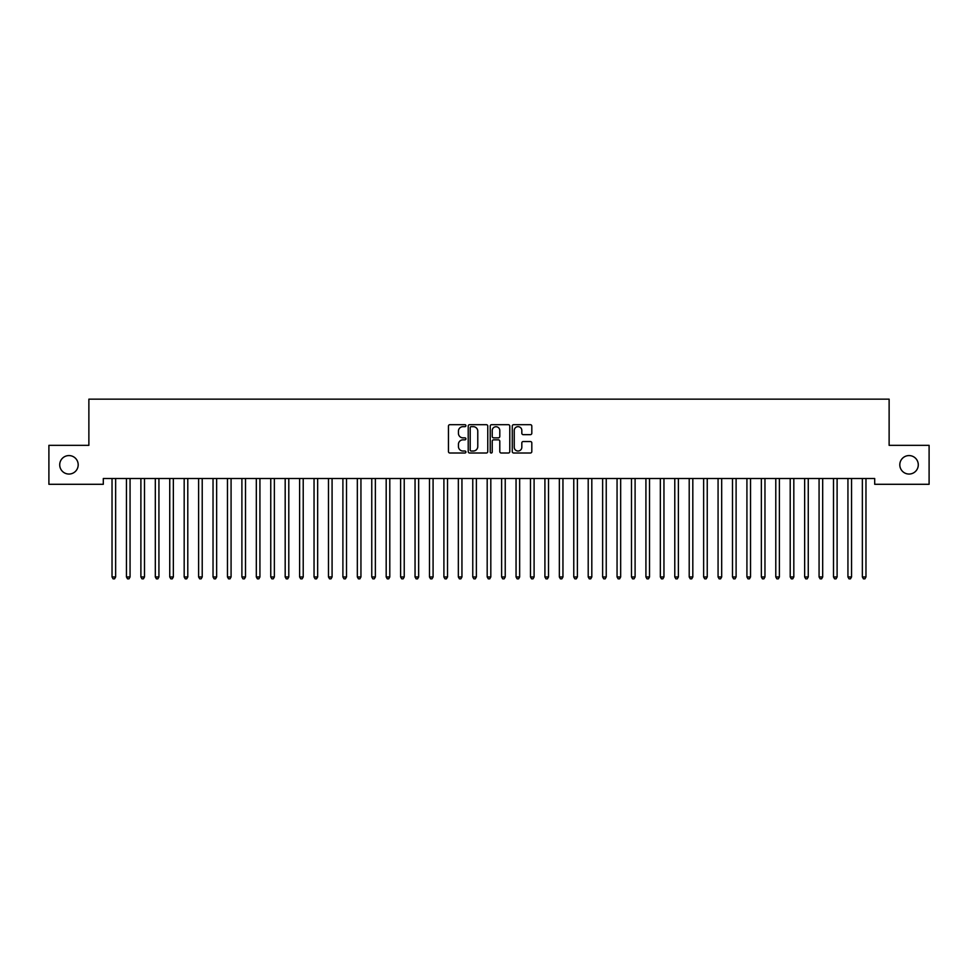 <?xml version="1.0" encoding="UTF-8"?>
<svg xmlns="http://www.w3.org/2000/svg" width="978" height="978" viewBox="0 0 978 978"><rect width="100%" height="100%" fill="white"/><g stroke="black" fill="none" stroke-linecap="round" stroke-linejoin="round"><path stroke-width="1.47" d="M465.919 425.674A0.99 0.99 0 0 0 464.917 424.684L449.868 424.684A1.418 1.418 0 0 0 448.462 426.09L448.462 451.591A1.418 1.418 0 0 0 449.868 453.01L464.917 453.01A0.99 0.99 0 0 0 465.919 452.019A0.99 0.99 0 0 0 464.917 451.029L462.973 451.029A4.535 4.535 0 0 1 458.437 446.494L458.437 444.367A4.535 4.535 0 0 1 462.973 439.831L464.917 439.831A0.99 0.99 0 0 0 465.919 438.841A0.99 0.99 0 0 0 464.917 437.851L462.973 437.851A4.535 4.535 0 0 1 458.437 433.315L458.437 431.2A4.535 4.535 0 0 1 462.973 426.665L464.917 426.665A0.99 0.99 0 0 0 465.919 425.674M899.809 464.819A9.23 9.23 0 0 0 909.039 474.049A9.23 9.23 0 0 0 918.281 464.819A9.23 9.23 0 0 0 909.039 455.577A9.23 9.23 0 0 0 899.809 464.819M59.719 464.819A9.23 9.23 0 0 0 68.961 474.049A9.23 9.23 0 0 0 78.191 464.819A9.23 9.23 0 0 0 68.961 455.577A9.23 9.23 0 0 0 59.719 464.819M530.394 434.66A1.418 1.418 0 0 0 531.812 433.254L531.812 426.09A1.418 1.418 0 0 0 530.394 424.684L513.682 424.684A1.418 1.418 0 0 0 512.264 426.09L512.264 451.591A1.418 1.418 0 0 0 513.682 453.01L530.394 453.01A1.418 1.418 0 0 0 531.812 451.591L531.812 442.948A1.418 1.418 0 0 0 530.394 441.53L523.242 441.53A1.418 1.418 0 0 0 521.824 442.948L521.824 447.239A3.79 3.79 0 0 1 518.034 451.029A3.79 3.79 0 0 1 514.245 447.239L514.245 430.454A3.79 3.79 0 0 1 518.034 426.665A3.79 3.79 0 0 1 521.824 430.454L521.824 433.254A1.418 1.418 0 0 0 523.242 434.66L530.394 434.66M874.699 478.523L103.301 478.523L103.301 484.293L48.9 484.293L48.9 445.332L88.876 445.332L88.876 399.158L889.124 399.158L889.124 445.332L929.1 445.332L929.1 484.293L874.699 484.293L874.699 478.523M487.765 426.09A1.418 1.418 0 0 0 486.347 424.684L469.636 424.684A1.418 1.418 0 0 0 468.217 426.09L468.217 451.591A1.418 1.418 0 0 0 469.636 453.01L486.347 453.01A1.418 1.418 0 0 0 487.765 451.591L487.765 426.09M491.653 424.684L508.364 424.684A1.418 1.418 0 0 1 509.782 426.09L509.782 451.591A1.418 1.418 0 0 1 508.364 453.01L501.213 453.01A1.418 1.418 0 0 1 499.795 451.591L499.795 441.249A1.418 1.418 0 0 0 498.389 439.831L493.633 439.831A1.418 1.418 0 0 0 492.227 441.249L492.227 452.019A0.99 0.99 0 0 1 491.225 453.01A0.99 0.99 0 0 1 490.235 452.019L490.235 426.09A1.418 1.418 0 0 1 491.653 424.684M471.188 426.665A0.99 0.99 0 0 0 470.198 427.655L470.198 450.027A0.99 0.99 0 0 0 471.188 451.029L473.242 451.029A4.535 4.535 0 0 0 477.777 446.494L477.777 431.2A4.535 4.535 0 0 0 473.242 426.665L471.188 426.665M499.795 430.528A3.79 3.79 0 0 0 496.005 426.738A3.79 3.79 0 0 0 492.227 430.528L492.227 436.432A1.418 1.418 0 0 0 493.633 437.851L498.389 437.851A1.418 1.418 0 0 0 499.795 436.432L499.795 430.528M111.92 478.731A1.443 1.443 -179.6 0 1 112.03 479.269A1.443 1.443 179.6 0 0 111.92 478.731L111.834 478.523M115.832 478.523L115.746 478.731A1.443 1.443 179.6 0 0 115.636 479.269L115.636 576.959L112.03 576.959L112.03 479.269M115.636 576.959L114.548 578.842L113.106 578.842L112.03 576.959M126.358 478.731A1.443 1.443 -179.6 0 1 126.455 479.269A1.443 1.443 179.6 0 0 126.358 478.731L126.272 478.523M140.783 478.731A1.443 1.443 -179.6 0 1 140.893 479.269A1.443 1.443 179.6 0 0 140.783 478.731L140.698 478.523M130.257 478.523L130.172 478.731A1.443 1.443 179.6 0 0 130.062 479.269L130.062 576.959L126.455 576.959L126.455 479.269M130.062 576.959L128.986 578.842L127.543 578.842L126.455 576.959M144.683 478.523L144.597 478.731A1.443 1.443 179.6 0 0 144.499 479.269L144.499 576.959L140.893 576.959L140.893 479.269M144.499 576.959L143.411 578.842L141.969 578.842L140.893 576.959M155.209 478.731A1.443 1.443 -179.6 0 1 155.319 479.269A1.443 1.443 179.6 0 0 155.209 478.731L155.123 478.523M169.646 478.731A1.443 1.443 -179.6 0 1 169.744 479.269A1.443 1.443 179.6 0 0 169.646 478.731L169.561 478.523M159.121 478.523L159.035 478.731A1.443 1.443 179.6 0 0 158.925 479.269L158.925 576.959L155.319 576.959L155.319 479.269M158.925 576.959L157.837 578.842L156.394 578.842L155.319 576.959M173.546 478.523L173.461 478.731A1.443 1.443 179.6 0 0 173.351 479.269L173.351 576.959L169.744 576.959L169.744 479.269M173.351 576.959L172.275 578.842L170.832 578.842L169.744 576.959M184.072 478.731A1.443 1.443 -179.6 0 1 184.182 479.269A1.443 1.443 179.6 0 0 184.072 478.731L183.986 478.523M187.972 478.523L187.886 478.731A1.443 1.443 179.6 0 0 187.788 479.269L187.788 576.959L184.182 576.959L184.182 479.269M187.788 576.959L186.7 578.842L185.258 578.842L184.182 576.959M198.497 478.731A1.443 1.443 -179.6 0 1 198.607 479.269A1.443 1.443 179.6 0 0 198.497 478.731L198.412 478.523M202.397 478.523L202.324 478.731A1.443 1.443 179.6 0 0 202.214 479.269L202.214 576.959L198.607 576.959L198.607 479.269M202.214 576.959L201.126 578.842L199.683 578.842L198.607 576.959M212.935 478.731A1.443 1.443 -179.6 0 1 213.033 479.269A1.443 1.443 179.6 0 0 212.935 478.731L212.849 478.523M216.835 478.523L216.749 478.731A1.443 1.443 179.6 0 0 216.639 479.269L216.639 576.959L213.033 576.959L213.033 479.269M216.639 576.959L215.563 578.842L214.121 578.842L213.033 576.959M227.361 478.731A1.443 1.443 -179.6 0 1 227.471 479.269A1.443 1.443 179.6 0 0 227.361 478.731L227.275 478.523M231.26 478.523L231.175 478.731A1.443 1.443 179.6 0 0 231.077 479.269L231.077 576.959L227.471 576.959L227.471 479.269M231.077 576.959L229.989 578.842L228.546 578.842L227.471 576.959M241.786 478.731A1.443 1.443 -179.6 0 1 241.896 479.269A1.443 1.443 179.6 0 0 241.786 478.731L241.7 478.523M245.686 478.523L245.612 478.731A1.443 1.443 179.6 0 0 245.502 479.269L245.502 576.959L241.896 576.959L241.896 479.269M245.502 576.959L244.414 578.842L242.972 578.842L241.896 576.959M256.224 478.731A1.443 1.443 -179.6 0 1 256.322 479.269A1.443 1.443 179.6 0 0 256.224 478.731L256.138 478.523M260.124 478.523L260.038 478.731A1.443 1.443 179.6 0 0 259.928 479.269L259.928 576.959L256.322 576.959L256.322 479.269M259.928 576.959L258.852 578.842L257.41 578.842L256.322 576.959M270.649 478.731A1.443 1.443 -179.6 0 1 270.759 479.269A1.443 1.443 179.6 0 0 270.649 478.731L270.564 478.523M274.549 478.523L274.463 478.731A1.443 1.443 179.6 0 0 274.366 479.269L274.366 576.959L270.759 576.959L270.759 479.269M274.366 576.959L273.278 578.842L271.835 578.842L270.759 576.959M285.075 478.731A1.443 1.443 -179.6 0 1 285.185 479.269A1.443 1.443 179.6 0 0 285.075 478.731L284.989 478.523M288.975 478.523L288.889 478.731A1.443 1.443 179.6 0 0 288.791 479.269L288.791 576.959L285.185 576.959L285.185 479.269M288.791 576.959L287.703 578.842L286.261 578.842L285.185 576.959M299.512 478.731A1.443 1.443 -179.6 0 1 299.61 479.269A1.443 1.443 179.6 0 0 299.512 478.731L299.427 478.523M303.412 478.523L303.327 478.731A1.443 1.443 179.6 0 0 303.217 479.269L303.217 576.959L299.61 576.959L299.61 479.269M303.217 576.959L302.141 578.842L300.698 578.842L299.61 576.959M313.938 478.731A1.443 1.443 -179.6 0 1 314.048 479.269A1.443 1.443 179.6 0 0 313.938 478.731L313.852 478.523M317.838 478.523L317.752 478.731A1.443 1.443 179.6 0 0 317.654 479.269L317.654 576.959L314.048 576.959L314.048 479.269M317.654 576.959L316.566 578.842L315.124 578.842L314.048 576.959M328.363 478.731A1.443 1.443 -179.6 0 1 328.474 479.269A1.443 1.443 179.6 0 0 328.363 478.731L328.278 478.523M332.263 478.523L332.178 478.731A1.443 1.443 179.6 0 0 332.08 479.269L332.08 576.959L328.474 576.959L328.474 479.269M332.08 576.959L330.992 578.842L329.549 578.842L328.474 576.959M342.801 478.731A1.443 1.443 -179.6 0 1 342.899 479.269A1.443 1.443 179.6 0 0 342.801 478.731L342.716 478.523M346.701 478.523L346.615 478.731A1.443 1.443 179.6 0 0 346.505 479.269L346.505 576.959L342.899 576.959L342.899 479.269M346.505 576.959L345.43 578.842L343.987 578.842L342.899 576.959M357.227 478.731A1.443 1.443 -179.6 0 1 357.337 479.269A1.443 1.443 179.6 0 0 357.227 478.731L357.141 478.523M361.126 478.523L361.041 478.731A1.443 1.443 179.6 0 0 360.943 479.269L360.943 576.959L357.337 576.959L357.337 479.269M360.943 576.959L359.855 578.842L358.413 578.842L357.337 576.959M371.652 478.731A1.443 1.443 -179.6 0 1 371.762 479.269A1.443 1.443 179.6 0 0 371.652 478.731L371.567 478.523M375.552 478.523L375.466 478.731A1.443 1.443 179.6 0 0 375.369 479.269L375.369 576.959L371.762 576.959L371.762 479.269M375.369 576.959L374.281 578.842L372.838 578.842L371.762 576.959M386.09 478.731A1.443 1.443 -179.6 0 1 386.188 479.269A1.443 1.443 179.6 0 0 386.09 478.731L386.004 478.523M389.99 478.523L389.904 478.731A1.443 1.443 179.6 0 0 389.794 479.269L389.794 576.959L386.188 576.959L386.188 479.269M389.794 576.959L388.718 578.842L387.276 578.842L386.188 576.959M400.515 478.731A1.443 1.443 -179.6 0 1 400.613 479.269A1.443 1.443 179.6 0 0 400.515 478.731L400.43 478.523M404.415 478.523L404.33 478.731A1.443 1.443 179.6 0 0 404.232 479.269L404.232 576.959L400.613 576.959L400.613 479.269M404.232 576.959L403.144 578.842L401.701 578.842L400.613 576.959M414.941 478.731A1.443 1.443 -179.6 0 1 415.051 479.269A1.443 1.443 179.6 0 0 414.941 478.731L414.855 478.523M418.841 478.523L418.755 478.731A1.443 1.443 179.6 0 0 418.657 479.269L418.657 576.959L415.051 576.959L415.051 479.269M418.657 576.959L417.569 578.842L416.127 578.842L415.051 576.959M429.379 478.731A1.443 1.443 -179.6 0 1 429.476 479.269A1.443 1.443 179.6 0 0 429.379 478.731L429.293 478.523M433.278 478.523L433.193 478.731A1.443 1.443 179.6 0 0 433.083 479.269L433.083 576.959L429.476 576.959L429.476 479.269M433.083 576.959L432.007 578.842L430.564 578.842L429.476 576.959M443.804 478.731A1.443 1.443 -179.6 0 1 443.902 479.269A1.443 1.443 179.6 0 0 443.804 478.731L443.719 478.523M458.23 478.731A1.443 1.443 -179.6 0 1 458.34 479.269A1.443 1.443 179.6 0 0 458.23 478.731L458.144 478.523M472.667 478.731A1.443 1.443 -179.6 0 1 472.765 479.269A1.443 1.443 179.6 0 0 472.667 478.731L472.582 478.523M487.093 478.731A1.443 1.443 -179.6 0 1 487.191 479.269A1.443 1.443 179.6 0 0 487.093 478.731L487.007 478.523M501.518 478.731A1.443 1.443 -179.6 0 1 501.628 479.269A1.443 1.443 179.6 0 0 501.518 478.731L501.433 478.523M515.956 478.731A1.443 1.443 -179.6 0 1 516.054 479.269A1.443 1.443 179.6 0 0 515.956 478.731L515.871 478.523M530.382 478.731A1.443 1.443 -179.6 0 1 530.479 479.269A1.443 1.443 179.6 0 0 530.382 478.731L530.296 478.523M544.807 478.731A1.443 1.443 -179.6 0 1 544.917 479.269A1.443 1.443 179.6 0 0 544.807 478.731L544.722 478.523M559.245 478.731A1.443 1.443 -179.6 0 1 559.343 479.269A1.443 1.443 179.6 0 0 559.245 478.731L559.159 478.523M573.67 478.731A1.443 1.443 -179.6 0 1 573.768 479.269A1.443 1.443 179.6 0 0 573.67 478.731L573.585 478.523M588.096 478.731A1.443 1.443 -179.6 0 1 588.206 479.269A1.443 1.443 179.6 0 0 588.096 478.731L588.01 478.523M602.534 478.731A1.443 1.443 -179.6 0 1 602.631 479.269A1.443 1.443 179.6 0 0 602.534 478.731L602.448 478.523M616.959 478.731A1.443 1.443 -179.6 0 1 617.057 479.269A1.443 1.443 179.6 0 0 616.959 478.731L616.874 478.523M631.385 478.731A1.443 1.443 -179.6 0 1 631.495 479.269A1.443 1.443 179.6 0 0 631.385 478.731L631.299 478.523M645.822 478.731A1.443 1.443 -179.6 0 1 645.92 479.269A1.443 1.443 179.6 0 0 645.822 478.731L645.737 478.523M660.248 478.731A1.443 1.443 -179.6 0 1 660.346 479.269A1.443 1.443 179.6 0 0 660.248 478.731L660.162 478.523M674.673 478.731A1.443 1.443 -179.6 0 1 674.783 479.269A1.443 1.443 179.6 0 0 674.673 478.731L674.588 478.523M689.111 478.731A1.443 1.443 -179.6 0 1 689.209 479.269A1.443 1.443 179.6 0 0 689.111 478.731L689.025 478.523M703.537 478.731A1.443 1.443 -179.6 0 1 703.634 479.269A1.443 1.443 179.6 0 0 703.537 478.731L703.451 478.523M717.962 478.731A1.443 1.443 -179.6 0 1 718.072 479.269A1.443 1.443 179.6 0 0 717.962 478.731L717.876 478.523M732.388 478.731A1.443 1.443 -179.6 0 1 732.498 479.269A1.443 1.443 179.6 0 0 732.388 478.731L732.314 478.523M746.825 478.731A1.443 1.443 -179.6 0 1 746.923 479.269A1.443 1.443 179.6 0 0 746.825 478.731L746.74 478.523M761.251 478.731A1.443 1.443 -179.6 0 1 761.361 479.269A1.443 1.443 179.6 0 0 761.251 478.731L761.165 478.523M775.676 478.731A1.443 1.443 -179.6 0 1 775.786 479.269A1.443 1.443 179.6 0 0 775.676 478.731L775.603 478.523M790.114 478.731A1.443 1.443 -179.6 0 1 790.212 479.269A1.443 1.443 179.6 0 0 790.114 478.731L790.028 478.523M804.539 478.731A1.443 1.443 -179.6 0 1 804.649 479.269A1.443 1.443 179.6 0 0 804.539 478.731L804.454 478.523M447.704 478.523L447.618 478.731A1.443 1.443 179.6 0 0 447.521 479.269L447.521 576.959L443.902 576.959L443.902 479.269M447.521 576.959L446.433 578.842L444.99 578.842L443.902 576.959M462.129 478.523L462.044 478.731A1.443 1.443 179.6 0 0 461.946 479.269L461.946 576.959L458.34 576.959L458.34 479.269M461.946 576.959L460.858 578.842L459.416 578.842L458.34 576.959M476.567 478.523L476.482 478.731A1.443 1.443 179.6 0 0 476.372 479.269L476.372 576.959L472.765 576.959L472.765 479.269M476.372 576.959L475.296 578.842L473.853 578.842L472.765 576.959M490.993 478.523L490.907 478.731A1.443 1.443 179.6 0 0 490.809 479.269L490.809 576.959L487.191 576.959L487.191 479.269M490.809 576.959L489.721 578.842L488.279 578.842L487.191 576.959M505.418 478.523L505.333 478.731A1.443 1.443 179.6 0 0 505.235 479.269L505.235 576.959L501.628 576.959L501.628 479.269M505.235 576.959L504.147 578.842L502.704 578.842L501.628 576.959M519.856 478.523L519.77 478.731A1.443 1.443 179.6 0 0 519.66 479.269L519.66 576.959L516.054 576.959L516.054 479.269M519.66 576.959L518.584 578.842L517.142 578.842L516.054 576.959M534.281 478.523L534.196 478.731A1.443 1.443 179.6 0 0 534.098 479.269L534.098 576.959L530.479 576.959L530.479 479.269M534.098 576.959L533.01 578.842L531.567 578.842L530.479 576.959M548.707 478.523L548.621 478.731A1.443 1.443 179.6 0 0 548.524 479.269L548.524 576.959L544.917 576.959L544.917 479.269M548.524 576.959L547.435 578.842L545.993 578.842L544.917 576.959M563.145 478.523L563.059 478.731A1.443 1.443 179.6 0 0 562.949 479.269L562.949 576.959L559.343 576.959L559.343 479.269M562.949 576.959L561.873 578.842L560.431 578.842L559.343 576.959M577.57 478.523L577.485 478.731A1.443 1.443 179.6 0 0 577.387 479.269L577.387 576.959L573.768 576.959L573.768 479.269M577.387 576.959L576.299 578.842L574.856 578.842L573.768 576.959M591.996 478.523L591.91 478.731A1.443 1.443 179.6 0 0 591.812 479.269L591.812 576.959L588.206 576.959L588.206 479.269M591.812 576.959L590.724 578.842L589.282 578.842L588.206 576.959M606.433 478.523L606.348 478.731A1.443 1.443 179.6 0 0 606.238 479.269L606.238 576.959L602.631 576.959L602.631 479.269M606.238 576.959L605.162 578.842L603.719 578.842L602.631 576.959M620.859 478.523L620.773 478.731A1.443 1.443 179.6 0 0 620.663 479.269L620.663 576.959L617.057 576.959L617.057 479.269M620.663 576.959L619.587 578.842L618.145 578.842L617.057 576.959M635.284 478.523L635.199 478.731A1.443 1.443 179.6 0 0 635.101 479.269L635.101 576.959L631.495 576.959L631.495 479.269M635.101 576.959L634.013 578.842L632.57 578.842L631.495 576.959M649.722 478.523L649.636 478.731A1.443 1.443 179.6 0 0 649.526 479.269L649.526 576.959L645.92 576.959L645.92 479.269M649.526 576.959L648.451 578.842L647.008 578.842L645.92 576.959M664.148 478.523L664.062 478.731A1.443 1.443 179.6 0 0 663.952 479.269L663.952 576.959L660.346 576.959L660.346 479.269M663.952 576.959L662.876 578.842L661.434 578.842L660.346 576.959M678.573 478.523L678.487 478.731A1.443 1.443 179.6 0 0 678.39 479.269L678.39 576.959L674.783 576.959L674.783 479.269M678.39 576.959L677.302 578.842L675.859 578.842L674.783 576.959M693.011 478.523L692.925 478.731A1.443 1.443 179.6 0 0 692.815 479.269L692.815 576.959L689.209 576.959L689.209 479.269M692.815 576.959L691.739 578.842L690.297 578.842L689.209 576.959M707.436 478.523L707.351 478.731A1.443 1.443 179.6 0 0 707.241 479.269L707.241 576.959L703.634 576.959L703.634 479.269M707.241 576.959L706.165 578.842L704.722 578.842L703.634 576.959M721.862 478.523L721.776 478.731A1.443 1.443 179.6 0 0 721.678 479.269L721.678 576.959L718.072 576.959L718.072 479.269M721.678 576.959L720.59 578.842L719.148 578.842L718.072 576.959M736.3 478.523L736.214 478.731A1.443 1.443 179.6 0 0 736.104 479.269L736.104 576.959L732.498 576.959L732.498 479.269M736.104 576.959L735.028 578.842L733.586 578.842L732.498 576.959M750.725 478.523L750.639 478.731A1.443 1.443 179.6 0 0 750.529 479.269L750.529 576.959L746.923 576.959L746.923 479.269M750.529 576.959L749.454 578.842L748.011 578.842L746.923 576.959M765.151 478.523L765.065 478.731A1.443 1.443 179.6 0 0 764.967 479.269L764.967 576.959L761.361 576.959L761.361 479.269M764.967 576.959L763.879 578.842L762.437 578.842L761.361 576.959M779.588 478.523L779.503 478.731A1.443 1.443 179.6 0 0 779.393 479.269L779.393 576.959L775.786 576.959L775.786 479.269M779.393 576.959L778.317 578.842L776.874 578.842L775.786 576.959M794.014 478.523L793.928 478.731A1.443 1.443 179.6 0 0 793.818 479.269L793.818 576.959L790.212 576.959L790.212 479.269M793.818 576.959L792.742 578.842L791.3 578.842L790.212 576.959M808.439 478.523L808.354 478.731A1.443 1.443 179.6 0 0 808.256 479.269L808.256 576.959L804.649 576.959L804.649 479.269M808.256 576.959L807.168 578.842L805.725 578.842L804.649 576.959M818.965 478.731A1.443 1.443 -179.6 0 1 819.075 479.269A1.443 1.443 179.6 0 0 818.965 478.731L818.879 478.523M822.877 478.523L822.791 478.731A1.443 1.443 179.6 0 0 822.681 479.269L822.681 576.959L819.075 576.959L819.075 479.269M822.681 576.959L821.606 578.842L820.163 578.842L819.075 576.959M833.403 478.731A1.443 1.443 -179.6 0 1 833.5 479.269A1.443 1.443 179.6 0 0 833.403 478.731L833.317 478.523M837.302 478.523L837.217 478.731A1.443 1.443 179.6 0 0 837.107 479.269L837.107 576.959L833.5 576.959L833.5 479.269M837.107 576.959L836.031 578.842L834.589 578.842L833.5 576.959M847.828 478.731A1.443 1.443 -179.6 0 1 847.938 479.269A1.443 1.443 179.6 0 0 847.828 478.731L847.743 478.523M851.728 478.523L851.642 478.731A1.443 1.443 179.6 0 0 851.545 479.269L851.545 576.959L847.938 576.959L847.938 479.269M851.545 576.959L850.457 578.842L849.014 578.842L847.938 576.959M862.254 478.731A1.443 1.443 -179.6 0 1 862.364 479.269A1.443 1.443 179.6 0 0 862.254 478.731L862.168 478.523M866.166 478.523L866.08 478.731A1.443 1.443 179.6 0 0 865.97 479.269L865.97 576.959L862.364 576.959L862.364 479.269M865.97 576.959L864.894 578.842L863.452 578.842L862.364 576.959"/></g></svg>
